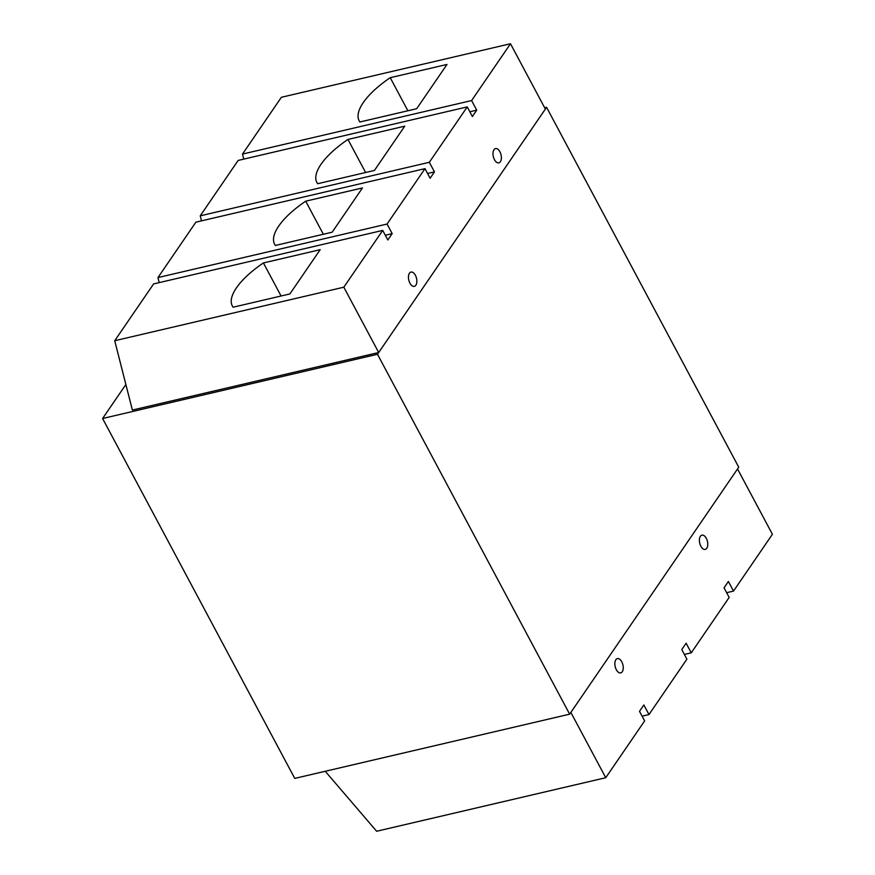 <?xml version="1.0" encoding="UTF-8"?>
<svg xmlns="http://www.w3.org/2000/svg" width="875" height="875" viewBox="0 0 875 875"><rect width="100%" height="100%" fill="white"/><g stroke="black" fill="none" stroke-linecap="round" stroke-linejoin="round"><path stroke-width="1.31" d="M415.363 275.231A7.328 3.959 -103.2 0 1 414.312 286.344A7.328 3.959 -103.2 0 1 409.927 283.172A7.328 3.959 -103.2 0 1 410.977 272.07A7.328 3.959 -103.2 0 1 415.363 275.231M499.898 151.747A7.328 3.959 -103.2 0 1 498.848 162.848A7.328 3.959 -103.2 0 1 494.473 159.688A7.328 3.959 -103.2 0 1 495.523 148.575A7.328 3.959 -103.2 0 1 499.898 151.747M471.603 100.559L510.486 43.75L281.389 97.278L242.506 154.077L471.603 100.559L476.722 110.152L472.38 116.506L467.25 106.903L429.33 162.302L434.459 171.894L430.106 178.248L424.988 168.645L387.056 224.044L392.186 233.636L387.833 239.991L382.714 230.398L153.617 283.916L114.723 340.725L343.82 287.197L382.714 230.398M343.82 287.197L378.7 352.516L545.366 109.069L510.486 43.75M447.005 64.433L390.228 77.7A65.144 24.292 -28.1 0 0 359.177 120.816A65.144 24.292 -28.1 0 0 359.92 121.975L416.686 108.719L447.005 64.433M404.731 126.186L347.955 139.442A65.144 24.292 -28.1 0 0 316.903 182.558A65.144 24.292 -28.1 0 0 317.647 183.728L374.423 170.461L404.731 126.186M429.33 162.302L200.233 215.83L238.153 160.431L467.25 106.903M362.458 187.928L305.692 201.184A65.144 24.292 -28.1 0 0 274.63 244.3A65.144 24.292 -28.1 0 0 275.373 245.47L332.15 232.203L362.458 187.928M387.056 224.044L157.959 277.572L195.88 222.173L424.988 168.645M320.195 249.67L263.419 262.938A65.144 24.292 -28.1 0 0 232.356 306.042A65.144 24.292 -28.1 0 0 233.1 307.212L289.877 293.945L320.195 249.67M114.723 340.725L132.377 410.058L378.7 352.516M157.959 277.572L159.217 282.614M200.233 215.83L201.48 220.872M242.506 154.077L243.753 159.119M263.419 262.938L281.072 296.002M305.692 201.184L323.345 234.259M347.955 139.442L365.619 172.517M390.228 77.7L407.892 110.775M385.306 235.244L392.186 233.636M427.58 173.502L434.459 171.894M469.842 111.759L476.722 110.152M700.875 546.241A7.328 3.959 -103.2 0 1 701.925 535.139A7.328 3.959 -103.2 0 1 706.3 538.3A7.328 3.959 -103.2 0 1 705.25 549.402A7.328 3.959 -103.2 0 1 700.875 546.241M616.328 669.725A7.328 3.959 -103.2 0 1 617.378 658.623A7.328 3.959 -103.2 0 1 621.764 661.784A7.328 3.959 -103.2 0 1 620.714 672.897A7.328 3.959 -103.2 0 1 616.328 669.725M733.523 591.084L772.406 534.275L737.538 468.956L570.861 712.414L605.741 777.722L644.634 720.923L639.505 711.32L643.858 704.977L648.977 714.569L686.897 659.17L681.778 649.578L686.12 643.223L691.25 652.827L729.17 597.428L724.052 587.836L728.394 581.481L733.523 591.084L726.633 592.692M605.741 777.722L376.644 831.25L325.248 771.28M642.097 716.177L648.977 714.569M684.37 654.434L691.25 652.827M125.672 384.792L102.594 418.502L377.486 354.277L569.658 714.175L294.755 778.4L102.594 418.502M544.666 107.745L546.569 107.297L377.486 354.277M546.569 107.297L738.741 467.195L569.658 714.175"/></g></svg>
